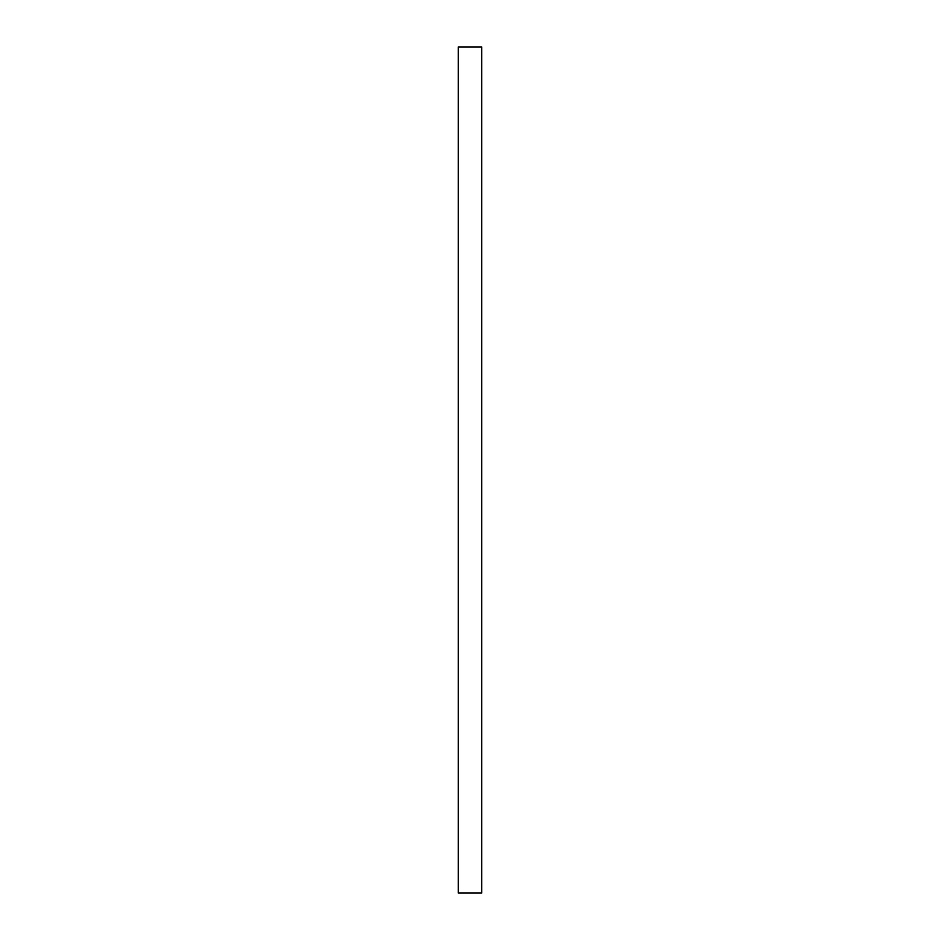 <?xml version="1.0" encoding="UTF-8"?>
<svg xmlns="http://www.w3.org/2000/svg" width="940" height="940" viewBox="0 0 940 940"><rect width="100%" height="100%" fill="white"/><g stroke="black" fill="none" stroke-linecap="round" stroke-linejoin="round"><path stroke-width="1.41" d="M481.75 47L481.75 893L458.25 893L458.25 47L481.75 47"/></g></svg>
